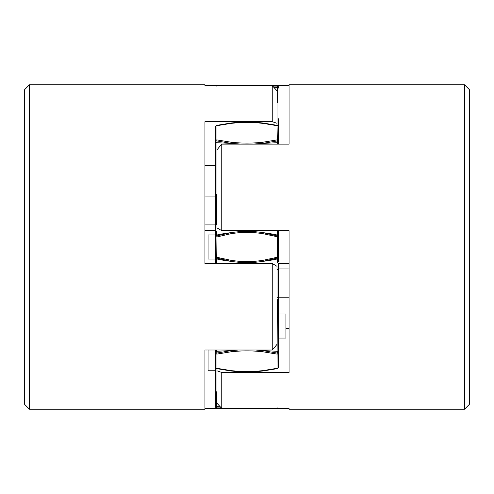 <?xml version="1.0" encoding="UTF-8"?>
<svg xmlns="http://www.w3.org/2000/svg" width="494" height="494" viewBox="0 0 494 494"><rect width="100%" height="100%" fill="white"/><g stroke="black" fill="none" stroke-linecap="round" stroke-linejoin="round"><path stroke-width="0.74" d="M215.761 407.297A1.204 1.204 0 0 0 216.959 408.501L231.001 408.501L216.959 408.501L216.656 407.908A1.204 0.63 180 0 1 215.761 407.297L215.761 367.456A1.204 1.167 180 0 0 216.656 368.586L230.84 370.926C241.615 372.13 252.385 372.13 263.16 370.926L277.344 368.586A1.204 1.167 180 0 0 278.239 367.456L278.239 263.543L278.239 296.9L277.041 297.518M238.398 350.011L230.84 350.66L215.761 353.241L215.761 350.011L215.761 367.456L215.761 353.241A1.204 0.852 0 0 0 216.959 354.087L216.959 368.308A1.204 0.852 180 0 1 215.761 367.456L216.705 368.629L230.871 370.957C241.622 372.161 252.378 372.161 263.129 370.957L277.295 368.629L278.239 367.456A1.204 0.852 180 0 1 277.041 368.308L262.999 370.611C252.335 371.809 241.665 371.809 231.001 370.611L216.959 368.308L216.656 368.586L216.959 368.308M215.761 353.241L215.761 351.567L216.656 351.302L216.959 354.087L231.001 351.784C241.665 350.586 252.335 350.586 262.999 351.784L277.041 354.087A1.204 0.852 0 0 0 278.239 353.241L278.239 367.456M215.761 261.678L215.761 257.053A1.204 1.019 0 0 0 216.656 258.041L230.84 261.326C241.615 263.03 252.385 263.03 263.16 261.326L277.344 258.041A1.204 1.019 0 0 0 278.239 257.053L278.239 232.124M215.761 257.961A1.204 1.019 0 0 0 216.656 258.949A120.159 102.153 0 0 0 230.84 261.332L231.001 260.319L215.761 257.053L215.761 236.947L216.959 236.947L216.656 263.5M278.239 236.039A1.204 1.019 0 0 0 277.344 235.051A120.159 102.153 180 0 0 263.16 232.668C252.385 230.97 241.615 230.97 230.84 232.674L216.656 235.959A1.204 1.019 180 0 0 215.761 236.947L215.761 232.328M215.742 232.131L215.761 193.605L216.656 194.698L216.656 224.115L215.761 225.276L215.761 197.1L215.761 230.457L215.761 197.1L216.959 196.482M215.761 193.605L215.761 140.759L230.84 143.34L241.467 144.137M215.761 140.759L215.761 142.433L216.656 142.698A120.159 27.497 0 0 0 230.84 143.34L231.001 142.216L216.959 139.913A1.204 0.852 180 0 0 215.761 140.759L215.761 126.544A1.204 0.852 0 0 1 216.959 125.692L216.959 194.735M277.344 144.137L277.344 142.698L278.239 142.433L278.239 144.137L278.239 126.544A1.204 1.167 -0 0 0 277.344 125.414L263.16 123.074C252.385 121.87 241.615 121.87 230.84 123.074L216.656 125.414A1.204 1.167 -0 0 0 215.761 126.544L215.761 126.939M215.761 173.802L215.761 172.684M216.959 85.499A1.204 1.204 0 0 0 216.434 85.623A1.204 1.204 0 0 1 216.959 85.499L216.656 86.092L216.959 85.499L262.999 85.499L263.16 86.073M278.239 297.116L278.258 298.771M278.239 236.91A1.204 1.019 180 0 1 278.239 236.941A1.204 1.019 180 0 0 277.344 235.959L263.16 232.674L262.999 233.681L278.239 236.947M272.663 86.086L277.344 86.092A1.204 0.63 0 0 1 278.239 86.703L278.239 88.16L278.239 86.703A1.204 1.204 0 0 0 277.041 85.499L262.999 85.499M216.959 125.692L216.656 125.414L216.959 125.692L231.001 123.389C241.665 122.191 252.335 122.191 262.999 123.389L277.041 125.692A1.204 0.852 0 0 1 278.239 126.544L278.239 118.653M215.761 126.544L216.705 125.371L230.871 123.043C241.622 121.839 252.378 121.839 263.129 123.043L277.295 125.371L278.239 126.544L278.239 140.759A1.204 0.852 180 0 0 277.041 139.913L262.999 142.216C252.335 143.414 241.665 143.414 231.001 142.216M278.239 261.876L278.239 257.053L262.999 260.319C252.335 262.005 241.665 262.005 231.001 260.319M278.258 232.248L278.239 247M278.239 307.157L278.239 314.005L285.933 314.005L285.933 338.038L278.239 338.038M277.344 407.908L277.041 408.501L262.999 408.501L277.041 408.501A1.204 1.204 0 0 0 277.529 408.396M231.001 408.501L230.84 407.927L231.001 408.501L262.999 408.501L263.16 407.927M215.761 405.84A1.204 0.63 0 0 0 216.656 406.451L216.656 407.908L221.318 407.914M278.239 353.241L263.16 350.66L255.602 350.011M277.041 299.265L277.041 269.965M277.041 368.308L277.344 299.302L278.239 300.395M252.533 144.137L263.16 143.34L278.239 140.759M215.761 225.276L215.742 194.803M215.761 185.688L215.761 176.105M215.761 354.05L215.761 358.749M215.761 236.947L215.761 259.017L208.067 259.017L208.067 234.983L215.761 234.983L215.761 236.039A1.204 1.019 0 0 1 216.656 235.051L216.959 236.947L231.001 233.681C241.665 231.995 252.335 231.995 262.999 233.681M215.761 370.766L208.067 370.766L208.067 350.011M29.504 309.417L29.504 84.783L24.7 89.587L24.7 404.413L29.504 409.217L29.504 309.417M204.942 230.5L215.755 230.5M204.942 408.377L216.434 408.377M29.504 409.217L204.942 409.217L204.942 350.011L272.231 350.011L277.041 344.355L277.041 266.328L272.231 263.5L272.231 350.011M204.942 85.623L204.942 84.783L204.942 85.623L272.231 85.623L272.231 121.685L204.942 121.685L204.942 263.5L272.231 263.5M204.942 224.924L215.761 224.924M277.041 125.315L277.041 90.779L272.231 85.623M204.942 165.459L215.761 165.459M272.231 121.685L277.041 123.302M204.942 196.087L215.748 196.087M464.496 84.783L464.496 409.217L469.3 404.413L469.3 89.587L464.496 84.783L289.058 84.783L289.058 144.137L221.769 144.137L216.959 149.793L216.959 227.858L221.769 230.692L221.769 144.137M289.058 408.396L289.058 409.217L289.058 408.396L221.769 408.396L221.769 372.439L289.058 372.439L289.058 230.692L221.769 230.692M289.058 263.308L278.246 263.308M289.058 85.604L277.529 85.604M216.959 368.685L216.959 403.246L221.769 408.396M289.058 328.603L285.933 328.603M221.769 372.439L216.959 370.815M289.058 297.814L278.252 297.814M289.058 268.964L278.239 268.964M216.656 391.785L216.656 406.451A120.159 63.269 180 0 0 220.398 406.933M216.656 350.011L216.656 351.302A120.159 27.497 180 0 1 230.84 350.66L231.001 351.784M216.656 231.075L216.656 235.051A120.159 102.153 180 0 1 230.84 232.668L231.001 233.681M230.84 370.926L231.001 370.611L230.84 370.926M262.999 370.611L263.16 370.926L262.999 370.611M277.344 368.197A1.204 1.167 180 0 0 278.239 367.061M277.344 352.975L277.344 351.302L278.239 351.567M277.344 351.302A120.159 27.497 180 0 0 263.16 350.66L262.999 351.784M277.344 262.925L277.344 258.949A1.204 1.019 0 0 0 278.239 257.961L278.239 257.053M262.999 260.319L263.16 261.326A120.159 102.153 0 0 0 277.344 258.949L277.344 230.692M262.999 142.216L263.16 143.34A120.159 27.497 0 0 0 277.344 142.698L277.344 141.025L277.344 142.698M277.344 141.025L277.041 125.692M263.16 123.074L262.999 123.389L263.16 123.074M230.84 123.074L231.001 123.389L230.84 123.074M277.344 102.715L277.344 87.549A1.204 0.63 0 0 1 278.239 88.16L278.239 86.703M273.583 87.068A120.159 63.269 0 0 1 277.344 87.549L277.041 85.499M230.84 86.073L231.001 85.499L230.84 86.073M277.344 87.228L277.344 86.092M215.761 263.543L215.742 261.999M215.742 195.791L215.742 195.321M215.748 173.308L215.755 172.579M215.761 230.457L215.742 232.001M278.252 319.964L278.239 320.31M277.344 269.885L278.239 268.724M278.239 230.457L278.258 232.038M278.239 125.136L278.239 142.05M204.942 84.783L29.504 84.783M289.058 409.217L464.496 409.217"/></g></svg>
